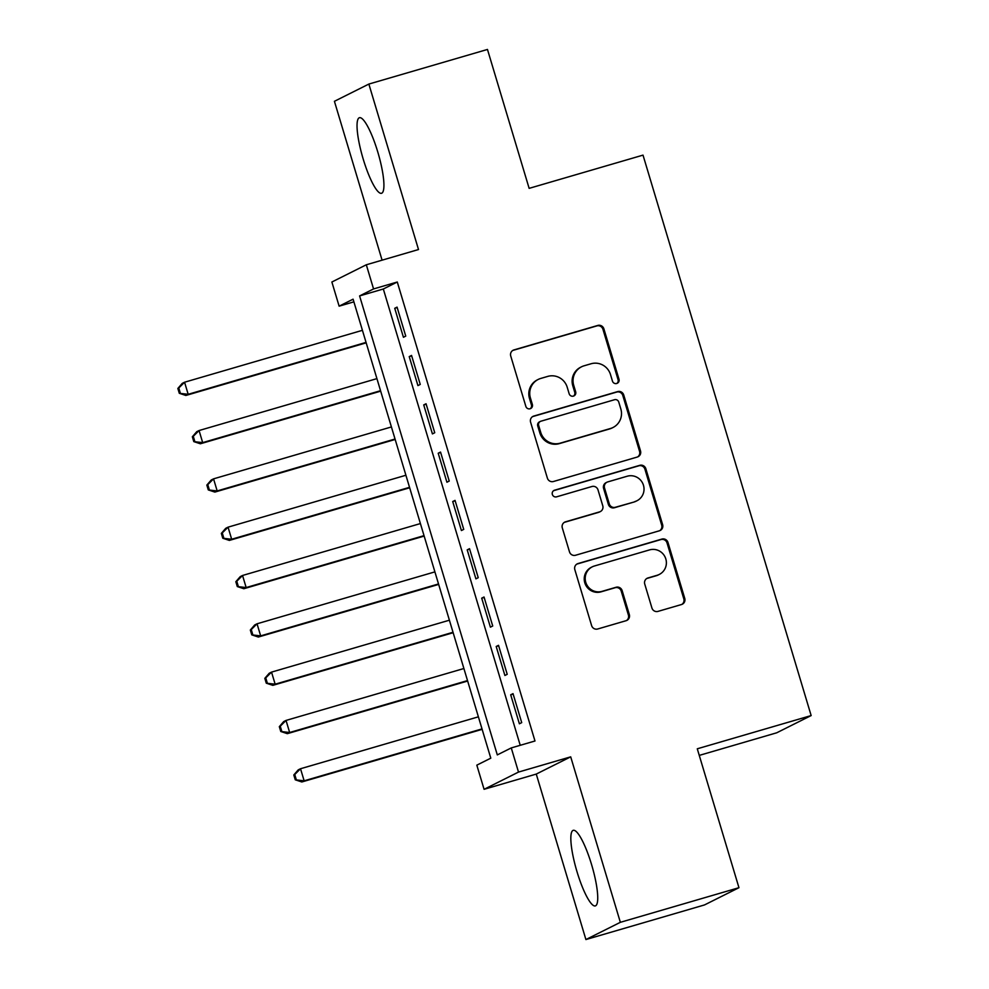 <?xml version="1.0" encoding="UTF-8"?>
<svg xmlns="http://www.w3.org/2000/svg" width="989" height="989" viewBox="0 0 989 989"><rect width="100%" height="100%" fill="white"/><g stroke="black" fill="none" stroke-linecap="round" stroke-linejoin="round"><path stroke-width="1.48" d="M616.728 383.485A3.474 3.4 63.4 0 0 618.99 379.207L603.871 328.818A4.957 4.846 63.4 0 0 597.789 325.443L513.971 349.908A4.957 4.846 63.4 0 0 510.732 356.003L525.851 406.392A3.474 3.4 63.4 0 0 530.66 408.544A3.474 3.4 63.4 0 0 532.366 404.489L530.413 397.974A15.849 15.515 63.4 0 1 540.76 378.441L547.745 376.401A15.849 15.515 63.4 0 1 567.204 387.231L569.157 393.746A3.474 3.4 63.4 0 0 573.966 395.897A3.474 3.4 63.4 0 0 575.685 391.854L573.719 385.327A15.849 15.515 63.4 0 1 584.066 365.806L591.051 363.767A15.849 15.515 63.4 0 1 610.51 374.596L612.463 381.111A3.474 3.4 63.4 0 0 616.728 383.485M616.802 383.46A3.474 3.4 63.4 0 0 618.063 379.677L602.944 329.288A4.957 4.846 63.4 0 0 596.862 325.9L513.031 350.366A4.957 4.846 63.4 0 0 512.722 350.477M530.178 408.741A3.474 3.4 63.4 0 0 531.439 404.958L529.486 398.431L530.413 397.974M573.484 396.094A3.474 3.4 63.4 0 0 574.745 392.312L572.792 385.797L573.719 385.327M591.546 864.485A39.375 7.999 -106.3 0 0 573.249 830.327A39.375 7.999 -106.3 0 0 577.02 871.754A39.375 7.999 -106.3 0 0 595.316 905.912A39.375 7.999 -106.3 0 0 591.546 864.485M377.736 151.861A39.375 7.999 -106.3 0 0 359.452 117.703A39.375 7.999 -106.3 0 0 363.223 159.13A39.375 7.999 -106.3 0 0 381.507 193.288A39.375 7.999 -106.3 0 0 377.736 151.861M651.924 608A4.957 4.846 63.4 0 0 658.006 611.387L681.52 604.526A4.957 4.846 63.4 0 0 684.759 598.419L667.971 542.466A4.957 4.846 63.4 0 0 661.888 539.079L578.058 563.545A4.957 4.846 63.4 0 0 574.832 569.652L591.62 625.604A4.957 4.846 63.4 0 0 597.702 628.992L626.099 620.696A4.957 4.846 63.4 0 0 629.338 614.602L622.155 590.643A4.957 4.846 63.4 0 0 616.073 587.268L601.992 591.373A13.253 12.968 63.4 0 1 592.25 566.845A13.253 12.968 63.4 0 1 594.377 566.005L649.563 549.896A13.253 12.968 63.4 0 1 659.292 574.436A13.253 12.968 63.4 0 1 657.166 575.277L647.968 577.959A4.957 4.846 63.4 0 0 644.741 584.054L651.924 608M511.264 747.919L518.508 772.075L484.078 789.309L476.822 765.152L490.791 758.167L353.085 299.185L339.128 306.17L331.871 282.013L366.313 264.78L373.558 288.936L359.6 295.921L497.306 754.904L511.264 747.919L534.987 740.996L397.281 282.013L373.558 288.936M366.313 264.78L418.508 249.537L368.86 84.065L487.466 49.45L529.14 188.355L643.011 155.125L811.153 715.566L697.282 748.797L738.956 887.702L620.35 922.317L570.702 756.845L518.508 772.075M637.275 457.042A4.957 4.846 63.4 0 0 640.513 450.935L623.725 394.982A4.957 4.846 63.4 0 0 617.643 391.595L533.813 416.06A4.957 4.846 63.4 0 0 530.586 422.155L547.374 478.12A4.957 4.846 63.4 0 0 553.444 481.507L637.275 457.042M645.842 468.724L662.63 524.677A4.957 4.846 63.4 0 1 659.403 530.784L575.573 555.249A4.957 4.846 63.4 0 1 569.491 551.862L562.308 527.916A4.957 4.846 63.4 0 1 565.547 521.809L599.532 511.894A4.957 4.846 63.4 0 0 602.771 505.787L598.011 489.901A4.957 4.846 63.4 0 0 591.929 486.514L556.535 496.849A3.474 3.4 63.4 0 1 553.988 490.433A3.474 3.4 63.4 0 1 554.545 490.21L639.759 465.337A4.957 4.846 63.4 0 1 645.842 468.724L644.915 469.182L661.703 525.147L662.63 524.677M738.956 887.702L704.514 904.935L585.908 939.55L620.35 922.317M368.86 84.065L334.418 101.298L382.088 260.169M405.75 336.112L397.059 307.122L394.735 308.296L403.425 337.274L405.75 336.112M420.251 384.424L411.548 355.434L409.223 356.609L417.927 385.599L420.251 384.424M434.74 432.737L426.049 403.759L423.725 404.921L432.416 433.911L434.74 432.737M449.241 481.062L440.538 452.072L438.214 453.234L446.917 482.224L449.241 481.062M463.73 529.375L455.039 500.385L452.715 501.547L461.406 530.537L463.73 529.375M478.231 577.687L469.528 548.697L467.204 549.859L475.907 578.849L478.231 577.687M492.72 626L484.029 597.01L481.705 598.172L490.396 627.162L492.72 626M507.221 674.313L498.518 645.322L496.194 646.485L504.897 675.475L507.221 674.313M397.281 282.013L383.324 288.998L520.226 745.298M510.695 694.797L519.386 723.787L521.71 722.625L513.019 693.635L510.695 694.797L513.155 694.08M699.26 755.398L776.711 732.8L811.153 715.566M570.702 756.845L536.261 774.078L585.908 939.55M536.261 774.078L484.078 789.309M353.889 301.855L339.128 306.17M383.324 288.998L359.6 295.921M394.735 308.296L397.195 307.567M409.223 356.609L411.684 355.892M423.725 404.921L426.185 404.204M438.214 453.234L440.674 452.517M452.715 501.547L455.175 500.83M467.204 549.859L469.664 549.142M481.705 598.172L484.165 597.455M496.194 646.485L498.654 645.768M581.532 366.795L580.592 367.265A15.849 15.515 63.4 0 0 572.792 385.797M538.214 379.442L537.287 379.912A15.849 15.515 63.4 0 0 529.486 398.431M637.596 456.93A4.957 4.846 63.4 0 0 639.574 451.404L622.786 395.439A4.957 4.846 63.4 0 0 616.703 392.064L532.886 416.53A4.957 4.846 63.4 0 0 532.564 416.629M618.768 402.09A3.474 3.4 63.4 0 0 614.503 399.729L540.934 421.203A3.474 3.4 63.4 0 0 538.659 425.468L540.723 432.354A15.849 15.515 63.4 0 0 560.182 443.171L610.473 428.497A15.849 15.515 63.4 0 0 620.832 408.976L618.768 402.09M540.377 421.425L539.438 421.883A3.474 3.4 63.4 0 0 537.732 425.938L538.659 425.468M613.019 427.495L612.092 427.965A15.849 15.515 63.4 0 1 609.545 428.966L559.255 443.641A15.849 15.515 63.4 0 1 539.796 432.811L537.732 425.938M659.712 530.673A4.957 4.846 63.4 0 0 661.703 525.147M600.335 511.585L599.396 512.042A4.957 4.846 63.4 0 1 598.605 512.351L564.608 522.279A4.957 4.846 63.4 0 0 564.299 522.377M644.915 469.182A4.957 4.846 63.4 0 0 638.832 465.807L553.605 490.68A3.474 3.4 63.4 0 0 553.543 490.692M634.814 501.596A13.253 12.968 63.4 0 0 643.085 484.177A13.253 12.968 63.4 0 0 627.199 476.228L607.765 481.903A4.957 4.846 63.4 0 0 604.526 487.997L609.286 503.883A4.957 4.846 63.4 0 0 615.368 507.27L633.887 502.066A13.253 12.968 63.4 0 0 636.014 501.225L636.941 500.755M606.962 482.212L606.034 482.681A4.957 4.846 63.4 0 0 603.599 488.467L604.526 487.997M633.887 502.066L614.441 507.74A4.957 4.846 63.4 0 1 608.359 504.353L603.599 488.467M659.292 574.436L658.365 574.906A13.253 12.968 63.4 0 1 656.239 575.734L647.041 578.417A4.957 4.846 63.4 0 0 646.732 578.528M592.25 566.845L591.323 567.303A13.253 12.968 63.4 0 0 601.052 591.842L601.992 591.373M626.42 620.598A4.957 4.846 63.4 0 0 628.411 615.059L621.228 591.113A4.957 4.846 63.4 0 0 615.146 587.726L601.052 591.842M681.841 604.415A4.957 4.846 63.4 0 0 683.819 598.889L667.031 542.924A4.957 4.846 63.4 0 0 660.961 539.549L577.131 564.014A4.957 4.846 63.4 0 0 576.81 564.113M362.431 330.314L184.56 382.224L188.182 394.302L185.858 395.464L366.19 342.837M180.233 392.831L178.786 387.997L177.847 388.467L179.306 393.288L188.182 394.302L366.054 342.392M177.847 388.467L182.236 383.386L184.56 382.224L178.786 387.997M185.858 395.464L179.306 393.288M376.92 378.626L199.061 430.536L202.683 442.615L200.359 443.777L380.678 391.149M194.722 441.143L193.275 436.31L192.348 436.779L193.795 441.613L202.683 442.615L380.542 390.704M192.348 436.779L196.724 431.699L199.061 430.536L193.275 436.31M200.359 443.777L193.795 441.613M391.421 426.939L213.55 478.849L217.172 490.927L214.848 492.089L395.167 439.462M209.223 489.456L207.777 484.622L206.837 485.092L208.296 489.926L217.172 490.927L395.044 439.017M206.837 485.092L211.226 480.011L213.55 478.849L207.777 484.622M214.848 492.089L208.296 489.926M405.91 475.252L228.051 527.162L231.673 539.24L229.349 540.414L409.669 487.775M223.712 537.769L222.265 532.935L221.338 533.405L222.785 538.239L231.673 539.24L409.533 487.33M221.338 533.405L225.715 528.324L228.051 527.162L222.265 532.935M229.349 540.414L222.785 538.239M420.412 523.564L242.54 575.474L246.162 587.553L243.838 588.727L424.157 536.087M238.213 586.081L236.767 581.248L235.827 581.717L237.286 586.551L246.162 587.553L424.034 535.642M235.827 581.717L240.216 576.649L242.54 575.474L236.767 581.248M243.838 588.727L237.286 586.551M434.9 571.877L257.041 623.787L260.663 635.878L258.339 637.04L438.659 584.412M252.702 634.394L251.255 629.56L250.328 630.03L251.775 634.864L260.663 635.878L438.523 583.955M250.328 630.03L254.705 624.961L257.041 623.787L251.255 629.56M258.339 637.04L251.775 634.864M449.389 620.202L271.53 672.112L275.152 684.19L272.828 685.352L453.147 632.725M267.203 682.707L265.757 677.885L264.817 678.343L266.276 683.176L275.152 684.19L453.024 632.28M264.817 678.343L269.206 673.274L271.53 672.112L265.757 677.885M272.828 685.352L266.276 683.176M463.89 668.515L286.031 720.425L289.653 732.503L287.317 733.665L467.649 681.038M281.692 731.019L280.246 726.198L279.318 726.655L280.765 731.489L289.653 732.503L467.513 680.593M279.318 726.655L283.695 721.587L286.031 720.425L280.246 726.198M287.317 733.665L280.765 731.489M478.379 716.827L300.52 768.737L304.142 780.816L301.818 781.978L482.138 729.35M296.193 779.344L294.747 774.511L293.807 774.968L295.266 779.802L304.142 780.816L482.014 728.905M293.807 774.968L298.196 769.899L300.52 768.737L294.747 774.511M301.818 781.978L295.266 779.802M618.063 379.677L618.99 379.207M531.439 404.958L532.366 404.489M574.745 392.312L575.685 391.854M513.031 350.366L513.971 349.908M596.862 325.9L597.789 325.443M602.944 329.288L603.871 328.818M532.886 416.53L533.813 416.06M616.703 392.064L617.643 391.595M622.786 395.439L623.725 394.982M639.574 451.404L640.513 450.935M539.796 432.811L540.723 432.354M559.255 443.641L560.182 443.171M609.545 428.966L610.473 428.497M564.608 522.279L565.547 521.809M598.605 512.351L599.532 511.894M553.605 490.68L554.545 490.21M638.832 465.807L639.759 465.337M608.359 504.353L609.286 503.883M614.441 507.74L615.368 507.27M647.041 578.417L647.968 577.959M656.239 575.734L657.166 575.277M615.146 587.726L616.073 587.268M621.228 591.113L622.155 590.643M628.411 615.059L629.338 614.602M577.131 564.014L578.058 563.545M660.961 539.549L661.888 539.079M667.031 542.924L667.971 542.466M683.819 598.889L684.759 598.419"/></g></svg>
